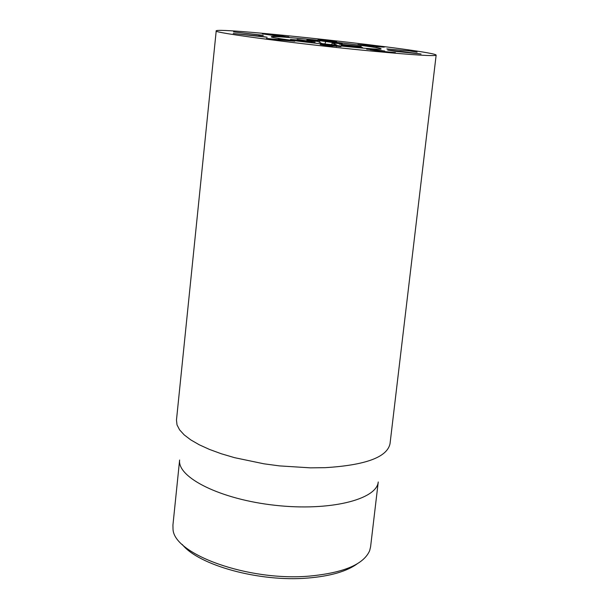 <?xml version="1.0" encoding="UTF-8"?>
<svg xmlns="http://www.w3.org/2000/svg" width="609" height="609" viewBox="0 0 609 609"><rect width="100%" height="100%" fill="white"/><g stroke="black" fill="none" stroke-linecap="round" stroke-linejoin="round"><path stroke-width="0.91" d="M182.236 544.446C198.526 565.236 259.487 582.189 307.644 578.063C330.207 576.205 346.749 571.44 357.277 563.774M396.048 51.285L403.668 51.955L391.336 50.539L396.033 51.415M399.923 51.247L421.055 54.003L395.134 51.308L387.689 50.098L399.907 51.377M366.679 48.789L384.69 51.027L376.134 50.44L382.406 51.377L395.378 52.618L380.968 51.354L370.226 49.732L378.25 50.242L366.641 49.139M320.227 44.328L340.941 46.649L323.128 44.769L332.567 46.589L320.205 44.548M336.214 45.934L336.153 46.49M278.328 39.159L294.825 41.214L270.152 39.182L266.415 38.428L290.645 40.75L278.321 39.227M258.642 35.84L267.145 37.256L233.232 33.503L258.619 36.053M263.271 35.314L233.544 31.904L263.263 35.429M266.331 34.287L285.773 36.707L273.57 34.911L266.316 34.492M288.864 36.943L275.748 35.824L262.289 33.807L275.984 35.086L288.849 37.134M407.992 50.669L417.119 52.138L410.032 50.989L386.852 48.918L407.969 50.821M372.738 45.964L380.412 46.695L371.406 45.622L372.723 46.109M364.365 45.393L373.37 46.254L362.926 44.997L364.349 45.508M376.073 46.459L357.902 44.533L380.1 46.467L384.241 47.129L376.042 46.68M321.902 39.813L332.864 41.024L321.872 40.11M330.558 41.313L318.073 39.387L336.693 41.45L324.841 40.377L330.55 41.374M372.541 51.156C301.052 44.381 211.475 32.574 216.218 30.884C215.639 26.499 437.665 51.011 436.143 55.168C434.826 56.355 413.625 55.016 372.541 51.156M305.566 39.006C339.167 42.257 382.033 47.814 381.051 48.872C384.454 51.369 267.496 38.458 271.363 36.768C272.809 36.197 284.205 36.943 305.566 39.006M378.25 481.97L370.577 546.897L369.648 550.703C363.672 564.391 343.621 572.848 309.486 576.091C248.228 581.542 173.367 554.114 173.017 529L172.933 525.08L179.617 460.039M378.242 481.985C376.712 499.555 329.773 511.438 275.146 505.303C220.496 499.372 177.28 477.54 179.617 460.061M216.218 30.884L176.473 420.058L177.021 424.899L179.579 429.832L184.162 434.856L190.731 439.865L199.212 444.76L209.473 449.427L221.333 453.766L234.549 457.671L263.941 463.807L279.462 465.893L310.392 467.849L325.092 467.674C365.522 465.2 387.164 457.214 390.026 443.725L436.143 55.168M361.244 46.467L344.313 44.693L362.576 47.578L341.329 45.211L357.742 46.908L339.312 44.122L361.244 46.467M297.139 39.402L315.097 42.128L290.501 39.433L305.368 40.696L297.139 39.402M310.019 41.549L295.555 39.973L310.019 41.549M311.755 42.029L311.816 41.458M332.301 42.973L336.906 45.165L325.929 44.099L321.887 43.544L317.89 41.42L306.845 40.103L319.618 40.666L342.189 43.878L332.301 42.973L331.585 44.708M271.393 36.837L271.363 36.768C269.977 34.477 382.894 46.939 381.051 48.872C384.545 51.339 270.236 38.793 271.393 36.837M381.485 50.517L381.432 50.981M336.442 46.086L336.396 46.512M334.014 45.622L333.945 46.246M325.815 41.336L324.909 43.985M319.618 40.666L319.854 42.463"/></g></svg>

